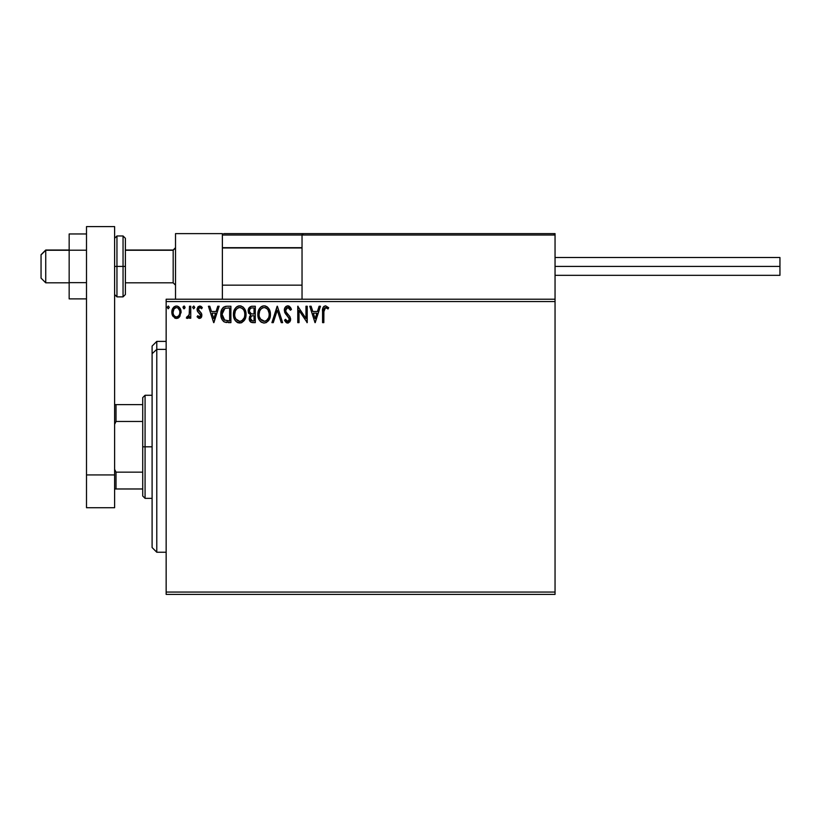 <?xml version="1.0" encoding="UTF-8"?>
<svg xmlns="http://www.w3.org/2000/svg" width="821" height="821" viewBox="0 0 821 821"><rect width="100%" height="100%" fill="white"/><g stroke="black" fill="none" stroke-linecap="round" stroke-linejoin="round"><path stroke-width="1.23" d="M166.15 594.404L555.047 594.404L166.15 594.404L166.15 301.564L555.047 301.564L555.047 592.064L166.15 592.064L166.15 594.404M555.047 299.224L166.15 299.224L166.15 592.064L555.047 592.064L555.047 594.404L555.047 301.564L166.15 301.564L166.15 299.224L555.047 299.224L555.047 301.564L555.047 233.626L555.047 299.224M179.85 316.454L181.01 311.138L179.953 308.142L178.485 306.602L176.453 306.038L174.421 306.613L172.092 310.092L172.502 315.49L175.437 318.312L177.469 318.312L179.204 317.255L181.082 312.206C181.113 308.809 179.573 306.746 176.453 306.038C173.334 306.756 171.794 308.809 171.825 312.206L173.057 316.465L176.453 318.445L179.85 316.454M189.487 306.243L190.749 306.243L189.487 306.243L189.199 314.802L188.543 316.331L186.942 316.752L186.336 318.035L188.04 318.25L189.487 316.465L189.487 318.23L190.749 318.23L190.749 306.243L190.749 318.23L190.749 306.243L189.487 306.243L189.292 314.392L186.336 318.035L187.291 318.445L189.487 316.465L189.487 318.23L190.749 318.23L189.487 318.23M199.493 318.445L201.319 317.399L201.874 314.823L201.186 312.975L198.62 310.584L198.415 308.768L199.862 307.506L201.597 308.768L202.315 307.659L199.719 306.038L198.025 306.797L197.091 308.891L197.471 311.354L200.611 315.069L199.688 316.937L197.799 315.705L197.061 316.742L198.744 318.281L199.493 318.445L201.894 315.295L201.494 313.448L198.323 309.435L199.862 307.506L201.597 308.768L202.315 307.659L199.719 306.038L197.061 309.496L197.471 311.354L200.632 315.356L199.411 316.968L197.799 315.705L197.061 316.742L199.493 318.445M226.74 306.254L223.651 307.116L221.855 309.343L220.89 312.801L221.177 317.399L222.091 319.728L224.266 321.924L230.906 322.643L230.906 306.243L227.099 306.243C222.727 306.838 220.623 309.507 220.818 314.238C220.623 317.604 221.865 320.211 224.523 322.058L230.906 322.643L230.906 306.243L230.906 322.643L228.423 322.643M251.595 306.264L255.3 306.243L251.175 306.336L248.671 308.439L248.301 312.206L250.733 315.1L249.553 316.649L249.245 319.379L251.041 322.304L255.3 322.643L255.3 306.243L255.3 322.643L255.3 306.243L252.016 306.243C249.451 306.644 248.168 308.193 248.147 310.902L250.733 315.1L249.204 318.579C249.225 321.165 250.477 322.52 252.981 322.643L255.3 322.643L252.981 322.643M273.28 322.643L271.905 322.643L277.159 306.243L271.905 322.643L273.28 322.643L277.272 310.205L281.254 322.643L282.629 322.643L277.375 306.243L282.629 322.643L277.375 306.243L271.905 322.643L273.28 322.643L277.272 310.205L281.254 322.643L282.629 322.643L281.254 322.643M305.966 306.243L305.966 318.445L297.766 306.243L297.766 322.643L299.029 322.643L299.029 310.42L307.228 322.643L307.228 306.243L305.966 306.243L307.228 306.243L305.966 306.243L305.966 318.445L297.766 306.243L297.766 322.643L299.029 322.643L299.029 310.42L307.228 322.643L307.228 306.243L306.962 322.643M323.833 311.734L324.747 307.813L326.224 307.649L328.031 308.983L328.677 307.721L325.578 305.823L323.885 306.418L322.899 307.937L322.571 322.643L323.833 322.643L323.833 311.734L325.588 307.506L328.031 308.983L328.677 307.721L325.578 305.823C323.074 306.685 322.068 308.593 322.571 311.57L322.571 322.643L323.833 322.643L323.905 309.702M319.102 306.243L320.477 306.243L315.213 322.643L320.477 306.243L319.102 306.243L317.419 311.508L312.811 311.508L311.128 306.243L309.753 306.243L315.007 322.643L320.477 306.243L319.102 306.243L317.419 311.508L312.811 311.508L311.128 306.243L309.753 306.243L315.007 322.643L309.753 306.243L311.128 306.243M287.771 305.823L285.185 307.331L284.312 310.266L285.123 313.181L289.31 318.743L288.951 320.713L288.068 321.35L286.94 321.175L285.503 319.287L284.518 320.293L285.739 322.14L287.689 323.064L289.916 321.781L290.583 318.589L289.71 316.342L285.985 311.898L285.718 309.301L287.863 307.506L290.429 310.246L291.455 309.414L289.659 306.541L287.771 305.823C285.482 306.325 284.333 307.803 284.312 310.266L289.361 319.307L287.699 321.391L285.503 319.287L284.518 320.293L287.689 323.064L290.613 319.236L289.967 316.742L285.985 311.898L285.575 310.287L287.863 307.506L290.429 310.246L291.455 309.414L287.771 305.823M270.355 315.828L270.078 311.457L268.908 308.768L266.887 306.654L264.844 305.874L262.648 306.038L260.216 307.649L258.636 310.133L257.845 313.714L258.163 317.399L259.344 320.128L261.386 322.253L263.839 323.053L266.209 322.622L268.559 320.642L269.914 317.912L270.437 314.371C270.489 309.702 268.385 306.859 264.105 305.823C259.836 306.89 257.743 309.774 257.815 314.453C257.732 319.184 259.867 322.058 264.208 323.064C268.446 321.955 270.53 319.051 270.437 314.371L268.498 308.183M246.043 314.371L245.212 310.071L243.621 307.608L241.169 306.038L238.264 306.038L235.822 307.649L234.252 310.133L233.451 313.714L233.78 317.399L234.95 320.128L236.992 322.253L241.271 322.838L244.576 320.026L246.043 314.371C246.105 309.702 243.991 306.859 239.722 305.823C235.442 306.89 233.349 309.774 233.431 314.453C233.349 319.184 235.473 322.058 239.814 323.064C244.063 321.955 246.136 319.051 246.043 314.371L244.104 308.183M217.76 306.243L219.135 306.243L213.881 322.643L219.135 306.243L217.76 306.243L216.077 311.508L211.469 311.508L209.786 306.243L208.411 306.243L213.665 322.643L219.135 306.243L217.76 306.243L216.077 311.508L211.469 311.508L209.786 306.243L208.411 306.243L213.665 322.643L208.411 306.243L209.786 306.243M194.741 307.403L193.818 306.048L192.658 307.167L193.571 308.758L194.731 307.639L193.694 308.768L194.741 307.403L193.694 306.038L192.648 307.403L193.694 308.768L192.648 307.403L193.694 306.038L194.741 307.403M185.074 307.403L184.027 306.038L182.97 307.403L184.027 306.038L185.074 307.403L184.479 306.171L183.237 306.5L183.565 308.645L184.479 308.645L185.074 307.403L184.027 308.768L185.074 307.403L184.027 308.768L182.97 307.403L184.027 308.768M169.311 307.403L168.377 306.048L167.217 307.167L168.141 308.758L169.311 307.403L168.254 308.768L169.311 307.403L168.254 308.768L167.207 307.403L168.254 308.768L167.207 307.403L168.254 306.038L167.207 307.403L168.254 306.038L169.311 307.403M323.833 322.643L322.571 322.643M322.581 310.79L322.766 308.522M322.951 307.803L323.197 307.259M328.677 307.721L328.031 308.983L325.434 307.526M327.107 308.203L325.588 307.506M324.162 308.604L323.977 309.209M322.684 309.107L322.612 310.01M315.11 318.692L313.345 313.191L316.875 313.191L315.11 318.692L313.345 313.191L316.875 313.191L315.11 318.692M299.029 322.643L297.766 322.643L298.054 306.243M288.12 305.853L289.054 306.13M290.429 307.393L291.178 308.747M291.455 309.414L290.429 310.246L290.029 309.353M288.356 307.588L287.371 307.577M286.981 307.721L286.262 308.275M285.585 310.04L285.677 311.118M285.575 310.287L286.19 312.257M287.494 313.909L288.079 314.515M290.583 319.903L290.46 320.549M290.449 320.59L288.345 322.981M287.134 323.002L286.396 322.694M284.518 320.293L285.698 319.636M286.355 320.642L286.94 321.175M289.259 320.046L289.31 318.743M288.9 317.655L287.093 315.613M286.508 314.997L285.544 313.827M284.784 312.493L284.528 311.785M284.364 309.486L284.518 308.727M284.795 307.998L285.174 307.341M285.205 307.311L287.371 305.853M286.293 306.243L285.687 306.726M270.078 317.317L269.914 317.901M269.699 318.507L269.37 319.266M269.36 319.297L266.209 322.622M261.386 322.253L260.688 321.719M260.236 321.278L259.333 320.118M258.646 318.815L258.43 318.261M258.122 317.245L257.907 315.962M257.897 312.986L258.02 312.196M258.379 310.81L258.625 310.143M259.313 308.829L259.744 308.214M260.226 307.629L260.904 306.982M261.335 306.664L261.848 306.356M262.658 306.038L263.356 305.884M264.865 305.884L265.563 306.038M267.051 306.756L267.995 307.598M257.897 312.975L257.845 313.714M263.849 307.516L264.146 307.506C267.554 308.357 269.237 310.656 269.175 314.381L269.114 313.232M264.742 307.547L265.932 307.926L264.742 307.547M267.277 308.983L268.046 310.02M268.98 312.432L269.175 314.381C269.247 318.148 267.574 320.477 264.146 321.391C260.709 320.518 259.026 318.209 259.077 314.453L259.097 315.048L259.077 314.453C259.005 310.677 260.688 308.357 264.146 307.506M268.529 317.871L266.373 320.652M259.149 315.644L259.097 315.048M260.288 318.979L264.742 321.339L261.181 320.087L259.364 316.803M262.422 307.906L262.977 307.69M259.364 312.093L259.077 314.453L259.723 310.964L261.232 308.717L260.011 310.348M266.609 308.368L267.256 308.963M264.978 321.288L265.645 321.062M267.43 319.697L268.231 318.507M269.103 315.572L268.898 316.742M250.99 322.273L249.707 320.878M249.543 320.508L249.256 319.39M249.215 318.989L249.707 320.888M248.147 310.902L250.436 314.956M249.112 307.711L248.229 309.886M248.527 312.914L248.773 313.427M249.923 312.729L250.549 313.406L249.522 311.847L249.625 309.681L249.41 310.902C249.522 308.891 250.59 307.896 252.591 307.926L254.038 307.926L254.038 314.022L251.39 313.838L253.402 314.022L251.39 313.838L249.481 311.641M252.488 320.96L250.456 318.558C250.528 316.649 251.503 315.695 253.391 315.705L252.221 315.818L254.038 315.705L254.038 320.97L251.657 320.785M251.678 316.023L252.221 315.818M250.764 317.08L250.456 318.558L251.216 316.383M250.867 308.193L251.637 307.988M250.272 308.614L249.871 309.148M251.01 320.323L250.579 319.492M253.391 315.705L254.038 315.705L254.038 320.97L252.724 320.97M246.023 315.11L245.961 315.828M245.695 317.317L245.52 317.901M245.315 318.507L244.986 319.266M244.976 319.297L241.815 322.622M238.347 322.869L237.515 322.55L238.347 322.869M235.843 321.278L234.939 320.118M234.252 318.815L234.036 318.261M233.739 317.245L233.513 315.941M233.513 312.986L233.626 312.196M233.985 310.81L234.242 310.143M234.939 308.809L235.34 308.224M235.832 307.629L236.52 306.982M236.941 306.664L237.464 306.356M238.275 306.038L238.962 305.884M240.471 305.884L241.179 306.038M242.657 306.756L243.611 307.598M233.513 312.975L233.451 313.714M234.97 312.093L234.693 314.453C234.611 310.677 236.304 308.357 239.763 307.506L239.168 307.557L239.763 307.506C243.17 308.357 244.843 310.656 244.781 314.381C244.863 318.148 243.19 320.477 239.763 321.391L237.536 320.672L235.894 318.979L239.763 321.391C236.325 320.518 234.632 318.209 234.693 314.453L235.34 310.964L236.848 308.717L235.627 310.348M240.06 307.526L240.922 307.68M234.693 314.453L234.703 315.048L234.693 314.453M234.755 315.644L234.703 315.048M238.028 307.906L238.583 307.69M244.781 314.381L244.72 313.232L244.781 314.381M244.596 312.432L244.72 313.212M242.883 308.983L243.663 310.02M242.226 308.368L242.872 308.963M239.763 321.391L240.358 321.339L239.763 321.391M240.584 321.288L241.261 321.062M241.477 320.96L240.358 321.339M244.145 317.871L241.99 320.652M244.72 315.572L244.504 316.742M226.442 322.55L225.857 322.458M223.928 321.719L223.271 321.206M221.167 317.368L220.993 316.537M220.818 314.238L220.89 312.811M221.855 309.332L222.604 308.121M223.096 307.577L223.62 307.136M224.954 306.51L226.37 306.274M224.769 320.303L222.081 314.248L224.913 308.347L229.644 307.926L229.644 320.97L224.205 319.923M222.491 311.323L222.296 312.052M223.25 309.774L224.02 308.912M225.118 308.265L225.734 308.111M227.899 320.949L226.986 320.888M222.081 314.248L222.255 312.278L222.081 314.248M222.224 316.085L222.111 315.172M222.707 317.819L222.429 316.988M223.148 318.692L222.727 317.871M222.84 310.482L222.255 312.278M213.778 318.692L212.013 313.191L215.533 313.191L213.778 318.692L212.013 313.191L215.533 313.191L213.778 318.692M197.061 316.742L197.799 315.705L198.107 316.136M199.154 316.937L199.688 316.937M200.57 315.89L199.934 313.766M200.334 314.269L200.632 315.356L199.062 313.037M199.76 313.601L199.072 313.037M198.61 312.678L198.005 312.103M197.071 309.189L197.286 310.913M200.355 306.12L201.207 306.49M201.237 306.51L201.833 307.013M202.315 307.659L201.597 308.768L201.268 308.327M200.139 307.536L199.524 307.557M198.713 308.152L198.415 308.768M198.405 308.799L198.959 310.995M198.323 309.435L199.965 311.816L198.323 309.435M201.761 316.383L201.586 316.906M201.33 317.388L200.54 318.158M193.694 308.768L192.648 307.403M188.799 317.614L188.05 318.25M186.336 318.035L187.291 318.445L186.336 318.035L186.942 316.752L187.906 316.875M186.942 316.752L187.506 316.968L186.942 316.752M188.768 315.982L189.364 313.879M189.435 312.852L189.477 311.795M178.639 317.748L177.952 318.138M176.71 318.435L176.197 318.435M175.52 318.332L174.596 317.963M172.523 315.541L172.143 314.525M172.112 314.412L171.897 313.355M171.846 312.77L171.825 312.206M172.277 309.507L172.533 308.912M172.554 308.87L172.954 308.142M173.59 307.311L174.124 306.818M175.386 306.182L175.899 306.079M176.987 306.069L177.51 306.171M178.886 306.9L181.061 312.77M173.282 310.615L173.087 312.196C173.036 309.661 174.155 308.101 176.453 307.506C178.752 308.101 179.881 309.661 179.82 312.196C179.871 314.741 178.752 316.331 176.453 316.968L176.453 316.968C174.155 316.331 173.036 314.741 173.087 312.196L174.093 308.809L176.453 307.506L175.16 307.844M175.663 316.844L174.955 316.485M173.087 312.196L173.139 313.017L173.087 312.196M174.945 316.475L173.836 315.192M177.449 316.762L176.854 316.937M267.974 309.897L269.103 313.212M265.871 320.96L264.742 321.339M249.625 309.681L250.764 308.244M252.591 307.926L254.038 307.926L254.038 314.022L253.402 314.022M235.873 309.907L236.274 309.343M244.135 310.933L244.504 312.052M235.894 318.979L234.97 316.803M228.289 307.926L229.644 307.926L229.644 320.97L228.823 320.97M224.379 320.057L223.404 319.071M177.962 307.978L179.635 310.615M179.635 313.796L179.44 314.412M173.272 313.796L173.139 312.996M175.52 233.626L222.378 233.626L175.52 233.626L175.52 299.224L175.52 233.626M222.378 299.224L222.378 233.626L222.378 299.224M508.189 233.626L555.047 233.626L508.189 233.626M45.74 250.261L41.05 254.879L41.05 278.134L41.05 254.715L45.74 250.261L45.74 282.824L45.74 250.261L69.159 250.261L45.74 250.261M175.52 247.952L173.18 250.261L173.18 282.824L173.18 250.261L125.387 250.261L173.18 250.261L175.52 247.952M302.036 247.952L222.378 247.952L302.036 247.952M222.789 234.036L222.378 235.032L222.481 234.488L222.378 235.032L302.036 235.032L302.036 299.224L302.036 235.032L555.047 235.032L553.641 233.626L303.442 233.626L553.641 233.626L555.047 235.032L302.036 235.032L303.442 233.626L302.138 234.488M554.637 234.036L555.047 235.032M223.784 233.626L350.29 233.626L223.784 233.626M222.378 235.032L302.036 235.032M555.047 266.425L779.95 266.425L779.95 257.517L779.95 266.425L555.047 266.425M779.95 275.322L779.95 266.425L779.95 275.322L555.047 275.322M86.503 282.65L69.159 282.65L69.159 250.189L86.503 250.189L69.159 250.189L69.159 233.964L86.503 233.964L69.159 233.964L69.159 282.65L86.503 282.65M69.159 298.885L86.503 298.885L69.159 298.885L69.159 282.65L69.159 298.885M86.503 507.727L86.503 226.596L114.612 226.596L114.612 474.928L114.612 226.596L86.503 226.596L86.503 474.928L114.612 474.928L86.503 474.928L86.503 507.727L114.612 507.727L114.612 474.928L114.612 507.727L86.503 507.727M114.612 294.534L116.951 296.874L116.951 266.425L116.951 296.874L123.047 296.874L125.387 294.534L125.387 266.425L123.047 266.425L123.047 296.874L123.047 266.425L114.612 266.425L116.951 266.425L116.951 235.966L116.951 266.425L125.387 266.425L125.387 238.306L123.047 235.966L123.047 266.425L123.047 235.966L116.951 235.966L114.612 238.306M125.387 294.534L125.387 238.849M156.78 349.377L156.78 341.392L156.78 349.377L166.15 349.377L156.78 349.377L156.78 552.235L156.78 349.377L152.101 353.707L156.78 349.377M152.101 346.072L152.101 353.707L152.101 346.072L156.78 341.392L166.15 341.392M152.101 547.545L152.101 353.707L152.101 547.545L156.78 552.235L166.15 552.235M142.721 404.64L142.721 446.809L145.071 446.809L145.071 395.27L145.071 446.809L152.101 446.809L145.071 446.809L145.071 498.357L145.071 446.809L142.721 446.809L142.721 397.61L142.721 404.64L114.612 404.64L116.018 404.64L116.018 421.471L142.721 421.471L116.018 421.471L116.018 404.64L142.721 404.64M142.721 472.157L142.721 446.809L142.721 496.007L142.721 472.157L116.018 472.157L114.612 469.304L116.018 472.157L116.018 488.977L142.721 488.977L116.018 488.977L116.018 472.157L142.721 472.157M114.612 424.324L116.018 421.471L114.612 424.324M114.612 488.977L116.018 488.977L114.612 488.977M69.159 282.824L45.74 282.824L41.05 278.134M175.52 285.164L173.18 282.824L125.387 282.824M222.378 285.164L302.036 285.164M222.378 247.675L302.036 247.675M175.52 247.675L173.18 250.025L125.387 250.025M69.159 250.025L45.74 250.025L41.05 254.705M555.047 257.517L779.95 257.517M142.721 397.61L145.071 395.27L152.101 395.27M152.101 498.357L145.071 498.357L142.721 496.007"/></g></svg>
